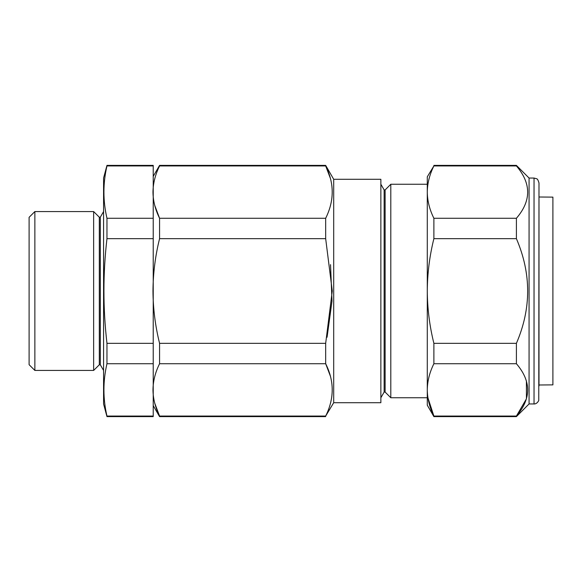 <?xml version="1.0" encoding="UTF-8"?>
<svg xmlns="http://www.w3.org/2000/svg" width="582" height="582" viewBox="0 0 582 582"><rect width="100%" height="100%" fill="white"/><g stroke="black" fill="none" stroke-linecap="round" stroke-linejoin="round"><path stroke-width="0.87" d="M153.226 197.058C153.226 178.143 153.226 178.143 153.226 197.058M153.226 165.39L153.226 416.61L106.964 416.61L106.964 416.057C102.912 398.619 102.912 381.174 106.964 363.728L106.964 343.329C102.919 308.285 102.919 273.394 106.964 238.671L106.964 218.272C102.912 200.826 102.912 183.381 106.964 165.943L106.964 165.39L153.226 165.39M153.226 416.057L106.964 416.057M153.226 363.728L106.964 363.728M153.226 343.329L106.964 343.329M153.226 238.671L106.964 238.671M153.226 218.272L106.964 218.272M153.226 165.943L106.964 165.943M106.964 416.61L103.574 403.952L103.574 178.048L106.964 165.39M103.574 370.436L100.3 364.776L100.3 217.224L103.574 211.564M100.3 364.776L99.311 364.776L99.311 217.224L93.644 211.564L34.862 211.564L34.862 370.436L93.644 370.436L93.644 211.564M34.862 370.436L29.1 364.681L29.1 217.319L34.862 211.564M330.365 178.288L325.673 165.943C334.381 183.286 334.381 200.732 325.673 218.272L325.673 238.671L159.57 238.671L159.57 218.272C155.278 209.644 153.081 200.921 152.971 192.104C153.088 183.272 155.285 174.549 159.57 165.943L159.57 165.39L325.673 165.39L325.673 165.943L159.57 165.943M325.673 218.272L159.57 218.272L154.739 205.41M330.365 376.074L325.673 363.728L159.57 363.728L159.57 343.329C155.278 326.036 153.081 308.591 152.971 291C153.095 273.293 155.292 255.854 159.57 238.671M333.697 402.708L333.697 179.292L380.868 179.292L380.868 402.708L333.697 402.708L325.673 416.057C334.381 398.517 334.381 381.079 325.673 363.728L325.673 343.329L159.57 343.329M325.673 416.61L159.57 416.61L159.57 416.057C155.278 407.429 153.081 398.706 152.971 389.896C153.088 381.065 155.285 372.342 159.57 363.728M325.673 416.057L159.57 416.057L154.739 403.195M327.069 337.233L332.009 301.054L330.532 264.643M325.673 238.671L332.264 291L325.673 343.329M384.135 189.921L385.131 189.921L385.131 392.079L384.135 392.079L384.135 189.921L380.868 184.254M427.29 397.746L390.798 397.746L390.798 184.254L427.29 184.254M433.881 416.61L427.29 405.196L427.29 192.104C427.399 200.935 429.596 209.658 433.881 218.272L433.881 238.671C429.589 255.927 427.392 273.373 427.29 291C427.399 308.664 429.596 326.109 433.881 343.329L433.881 363.728C429.589 372.378 427.392 381.101 427.29 389.896C427.406 398.743 429.603 407.465 433.881 416.057L433.881 416.61L516.409 416.61L516.409 416.057C531.402 398.663 531.402 381.217 516.409 363.728L516.409 343.329C531.41 308.533 531.41 273.649 516.409 238.671L516.409 218.272C531.41 200.87 531.41 183.432 516.409 165.943L516.496 166.045M526.412 380.875L526.441 398.808L516.409 416.057L433.881 416.057L427.908 397.746M538.997 386.077L538.997 195.923M538.997 183.01L538.765 400.481C536.75 404.577 533.519 403.959 534.036 403.952L534.036 178.048L536.56 178.739C537.353 178.71 538.168 180.136 538.997 183.01M534.036 403.952L529.067 403.952L529.067 178.048L516.409 165.39L516.409 165.943L433.881 165.943C429.589 174.571 427.392 183.294 427.29 192.104L427.29 176.804L433.881 165.943M433.881 218.272L516.409 218.272M433.881 238.671L516.409 238.671M433.881 343.329L516.409 343.329M433.881 363.728L516.409 363.728M538.997 384.993L552.9 384.877L552.9 197.123L538.997 197.007M100.3 217.224L99.311 217.224M99.311 364.776L93.644 370.436M153.226 176.375L159.57 165.39M153.226 405.625L159.57 416.61M333.697 179.292L325.673 165.39M384.135 392.079L380.868 397.746M385.131 392.079L390.798 397.746M385.131 189.921L390.798 184.254M534.036 178.048L529.067 178.048M529.067 403.952L516.409 416.61M433.881 165.39L516.409 165.39"/></g></svg>
